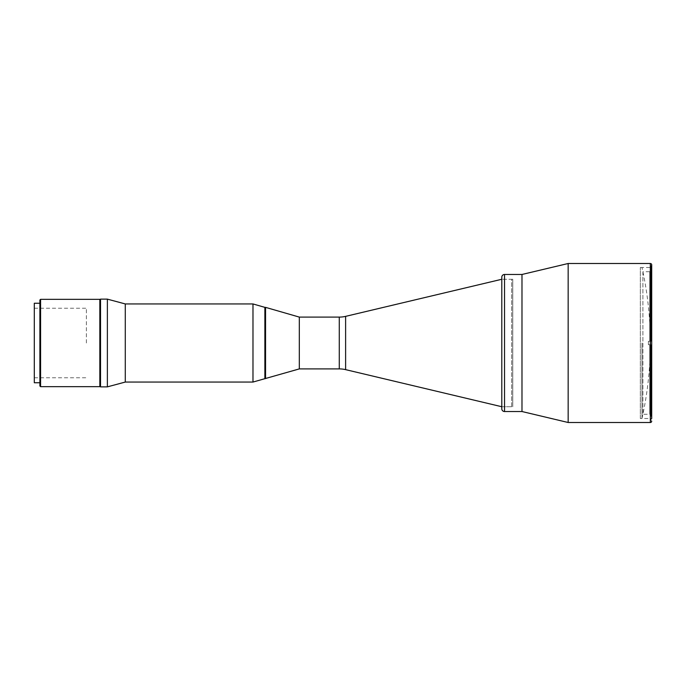 <?xml version="1.0" encoding="UTF-8"?>
<svg xmlns="http://www.w3.org/2000/svg" width="686" height="686" viewBox="0 0 686 686"><rect width="100%" height="100%" fill="white"/><g stroke="black" fill="none" stroke-linecap="round" stroke-linejoin="round"><path stroke-width="0.51" stroke-dasharray="3.43 2.57" d="M642.002 343L642.002 418.383L642.002 343M501.792 406.729L501.792 279.271L501.792 406.729L501.792 279.271L501.792 406.729L512.751 406.729L512.751 279.271L501.792 279.271L511.653 279.271L511.653 406.729L501.792 406.729M299.31 317.095L299.31 343C299.31 339.922 299.31 339.922 299.31 343C299.31 346.078 299.31 346.078 299.31 343C299.31 366.77 299.31 366.77 299.31 343C299.31 319.23 299.31 319.23 299.31 343L299.31 317.095M512.751 279.271L512.751 406.729M651.117 415.639L651.117 344.715L649.745 344.715L651.117 344.715L651.117 415.639L649.745 414.267L649.745 344.715L649.745 414.267L642.893 414.267L642.893 271.733L649.745 271.733L649.745 341.285L651.117 341.285L651.117 265.559L651.117 341.285L649.745 341.285L649.745 271.733L651.117 270.361M648.381 341.285L649.745 341.285L648.381 341.285L648.381 344.715L648.381 341.285L648.381 344.715L651.117 344.715L651.117 420.441L651.117 344.715L648.381 344.715L648.381 341.285L651.117 341.285L648.381 341.285M642.893 271.733L642.893 414.267M511.653 406.729L511.653 279.271M501.792 277.213L501.792 408.787M521.986 274.469L521.986 411.531L521.986 274.469M521.986 407.415L521.986 278.585L521.986 407.415M640.347 267.48L651.7 267.48L651.7 418.52L651.7 267.48L651.7 418.52L640.347 418.52L640.347 267.48L640.347 418.52M521.986 408.101L521.986 277.899L521.986 408.101M568.162 263.501L568.162 422.499M265.551 307.362L265.551 378.638M264.873 343L264.873 378.638L264.873 343M299.31 362.285C299.31 359.207 299.31 359.207 299.31 362.285C299.31 365.372 299.31 365.372 299.31 362.285M299.31 323.715C299.31 320.628 299.31 320.628 299.31 323.715C299.31 326.793 299.31 326.793 299.31 323.715M100.525 307.362L100.525 378.638L100.525 307.362M100.525 386.861L100.525 299.139M107.376 386.861L107.376 299.139M125.281 382.059L125.281 303.941M252.98 382.059L252.98 303.941M264.873 310.106L264.873 375.894L264.873 310.106M100.25 386.518L100.25 299.482M100.25 306.333L100.25 379.667L100.25 306.333M100.113 306.333L100.113 379.667L100.113 306.333M100.113 386.518L100.113 299.482M34.3 382.745L34.3 303.255M39.891 300.014L39.891 385.986M86.385 343L86.385 308.237L86.385 343M40.577 386.672L40.577 299.328M99.839 386.672L99.839 299.328M99.839 343L99.839 379.324L99.839 343M39.891 343L39.891 303.255L39.891 343M345.615 369.643L345.615 316.357M339.278 317.095L339.278 368.905M504.527 411.531L504.527 274.469M650.328 263.501L650.328 422.499M642.002 418.383A345.392 345.392 0 0 0 642.002 267.617M34.3 308.237L86.385 308.237M34.3 377.763L86.385 377.763"/><path stroke-width="1.03" d="M339.278 368.905L339.278 317.095L299.31 317.095L299.31 368.905L339.278 368.905A27.414 27.414 0 0 1 345.615 369.643L501.792 406.729M339.278 317.095A27.414 27.414 0 0 0 345.615 316.357L501.792 279.271M501.792 408.787L501.792 277.213A2.744 2.744 0 0 1 504.527 274.469L504.527 411.531A2.744 2.744 0 0 1 501.792 408.787M504.527 411.531L521.986 411.531L521.986 274.469L504.527 274.469M651.7 418.52L651.7 264.873A1.372 1.372 0 0 0 650.328 263.501L568.162 263.501L568.162 422.499L650.328 422.499L650.328 263.501M651.7 421.127A1.372 1.372 0 0 1 650.328 422.499M568.162 422.499L521.986 411.531L521.986 274.469L568.162 263.501M651.7 264.873L651.7 267.48M265.551 378.638L265.551 307.362L264.873 307.362L264.873 378.638L264.873 307.362L252.98 303.941L252.98 382.059L299.31 368.905L299.31 317.095L265.551 307.362M252.98 303.941L125.281 303.941L125.281 382.059L252.98 382.059M125.281 303.941L107.376 299.139L107.376 386.861L125.281 382.059M107.376 299.139L100.525 299.139L100.525 386.861L107.376 386.861M100.113 299.482L100.25 386.518L100.113 299.482M39.891 303.255L34.3 303.255L34.3 382.745L39.891 382.745M40.577 386.672L39.891 385.986L39.891 300.014L40.577 299.328L40.577 386.672L99.839 386.672L99.839 299.328L40.577 299.328M345.615 316.357L345.615 369.643"/></g></svg>
